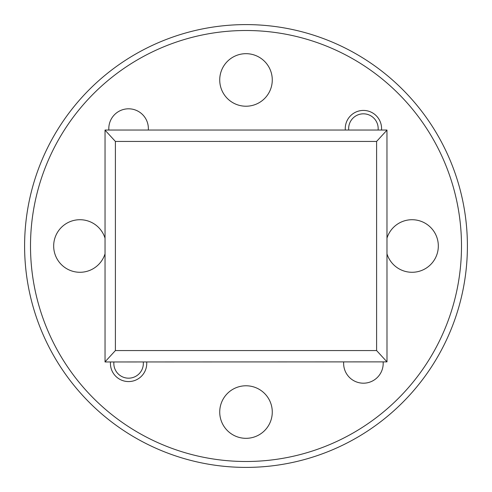 <?xml version="1.0" encoding="UTF-8"?>
<svg xmlns="http://www.w3.org/2000/svg" width="492" height="492" viewBox="0 0 492 492"><rect width="100%" height="100%" fill="white"/><g stroke="black" fill="none" stroke-linecap="round" stroke-linejoin="round"><path stroke-width="0.74" d="M376.601 350.568L376.601 141.432L115.399 141.432L115.399 350.568L376.601 350.568L386.995 361.872L105.036 361.971L105.036 130.029L386.964 130.029L386.995 361.872M105.005 361.872L115.399 350.568M376.601 141.432L386.995 130.128M105.005 130.128L115.399 141.432M30.504 246A215.496 215.496 0 0 0 246 461.496A215.496 215.496 0 0 0 461.496 246A215.496 215.496 0 0 0 246 30.504A215.496 215.496 0 0 0 30.504 246M246 467.4A221.4 221.4 0 0 1 24.6 246A221.4 221.4 0 0 1 246 24.6A221.4 221.4 0 0 1 467.4 246A221.4 221.4 0 0 1 246 467.4M343.687 361.971A19.778 19.778 0 0 0 363.416 383.194A19.778 19.778 0 0 0 383.139 361.971M148.313 130.029A19.778 19.778 0 0 0 128.584 108.806A19.778 19.778 0 0 0 108.861 130.029M110.485 361.971A18.155 18.155 0 0 0 128.584 381.571A18.155 18.155 0 0 0 146.684 361.971M381.515 130.029A18.155 18.155 0 0 0 363.416 110.429A18.155 18.155 0 0 0 345.316 130.029M272.273 412.05A26.273 26.273 0 0 0 246 385.777A26.273 26.273 0 0 0 219.727 412.05A26.273 26.273 0 0 0 246 438.323A26.273 26.273 0 0 0 272.273 412.05M386.995 253.915A26.273 26.273 0 0 0 438.323 246A26.273 26.273 0 0 0 386.995 238.085M105.005 238.085A26.273 26.273 0 0 0 53.677 246A26.273 26.273 0 0 0 105.005 253.915M272.273 79.95A26.273 26.273 0 0 0 246 53.677A26.273 26.273 0 0 0 219.727 79.95A26.273 26.273 0 0 0 246 106.223A26.273 26.273 0 0 0 272.273 79.95M113.898 361.971A14.76 14.76 0 0 0 128.584 378.176A14.76 14.76 0 0 0 143.277 361.971M378.102 130.029A14.76 14.76 0 0 0 363.416 113.824A14.76 14.76 0 0 0 348.723 130.029"/></g></svg>

